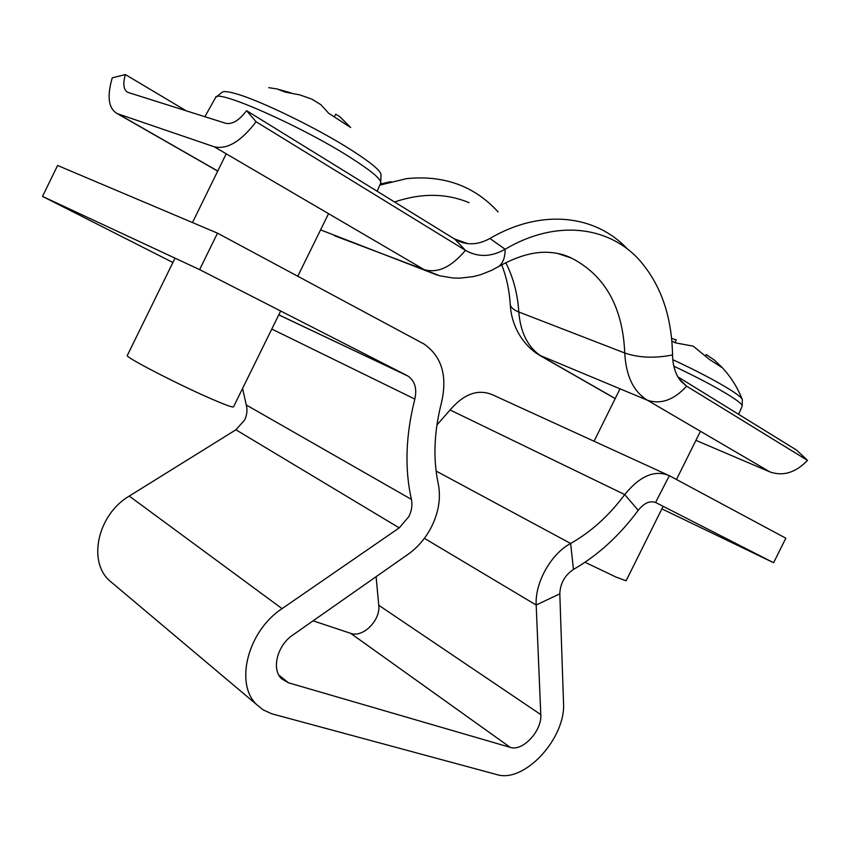 <?xml version="1.0" encoding="UTF-8"?>
<svg xmlns="http://www.w3.org/2000/svg" width="850" height="850" viewBox="0 0 850 850"><rect width="100%" height="100%" fill="white"/><g stroke="black" fill="none" stroke-linecap="round" stroke-linejoin="round"><path stroke-width="1.27" d="M278.8 314.819L408.117 376.146C414.885 381.055 417.127 388.694 414.842 399.075C405.663 435.274 404.515 468.711 411.411 499.396C412.569 504.889 411.729 510.595 408.892 516.513L399.234 527.882L282.062 608.643C247.871 630.859 234.313 683.751 256.774 704.671L263.043 709.793L271.671 713.766L496.708 774.552C524.461 783.541 566.111 737.981 563.518 702.706L559.81 593.842C560.246 583.398 564.793 575.259 573.452 569.447C597.869 555.379 619.459 535.681 638.212 510.329C644.204 502.892 650.122 500.331 655.945 502.647L773.606 562.732L785.836 538.209L669.343 475.681L655.584 502.467M114.198 584.588L109.012 580.221C87.465 560.299 98.271 514.101 129.243 496.081L235.907 429.792L244.566 420.102C247.01 414.959 247.573 409.923 246.277 404.983L242.579 388.45M172.89 262.501L42.5 196.393L57.609 165.474L217.504 233.155L424.086 344.059C441.681 356.373 447.525 375.732 441.607 402.135C434.042 431.481 432.926 458.724 438.271 483.873C440.969 497.526 438.823 511.626 431.842 526.171C425.988 537.784 418.083 547.156 408.096 554.285L292.719 635.099C277.185 645.373 271.203 669.46 281.722 678.852L288.479 682.794L510.212 747.362C522.697 751.793 542.119 730.809 540.781 714.595L536.191 605.03C534.831 582.718 551.002 553.871 570.648 543.458C590.994 531.972 609.025 515.684 624.729 494.572C639.986 475.851 654.861 469.551 669.343 475.681M376.104 576.693L378.76 605.264C380.779 620.128 362.897 638.138 350.657 633.335L313.098 620.819M661.874 508.874L773.606 562.732M666.984 474.608L492.639 394.846C478.21 388.694 464.026 393.731 450.096 409.966L436.9 425M217.504 233.155L199.612 269.609L42.5 196.393M407.129 375.583L199.612 269.609M677.864 376.837L796.556 450.086L807.5 460.381L686.63 386.166L679.129 378.866M695.927 440.364L769.877 471.899C783.094 476.531 795.632 472.696 807.5 460.381M510.191 303.737L510.234 304.374C510.68 307.36 513.528 309.899 518.787 311.993L624.761 353.016C638.796 357.808 654.713 358.456 672.531 354.96C672.807 366.095 675.622 374.871 680.988 381.299L686.63 386.166C673.933 399.999 660.832 404.685 647.339 400.201L769.877 471.899M390.968 181.688L380.29 183.972M498.089 211.916C474.396 185.959 443.849 174.866 406.459 178.649L379.791 185.141M627.555 249.156C595.776 214.869 541.663 208.112 489.897 238.468C477.594 245.299 465.917 245.554 454.877 239.222L246.553 110.659C239.158 120.424 232.22 124.642 225.739 123.303L127.851 92.363C123.505 89.887 122.687 83.948 125.375 74.556L112.253 77.828C106.792 96.719 108.471 108.651 117.279 113.634L214.221 146.784C227.088 149.791 241.039 141.451 256.073 121.762L246.553 110.659M672.531 354.96C671.829 316.285 660.864 284.739 639.625 260.334C609.057 225.962 555.974 219.066 505.144 249.252C491.194 257.104 477.966 257.465 465.439 250.336L256.073 121.762M186.214 110.819L125.375 74.556M380.694 183.037C381.735 179.552 371.514 170.977 350.03 157.292C301.176 126.044 215.581 88.336 215.592 97.548L222.275 92.129C223.943 91.099 228.31 91.577 235.376 93.574C259.293 100.013 317.39 128.276 351.379 150.057C370.526 162.318 380.407 170.457 381.013 174.484L380.694 183.037L377.166 191.261M175.026 258.156L127.298 355.481C124.1 356.511 175.886 383.392 209.546 398.076C224.687 404.685 232.677 407.628 233.516 406.874L280.67 311.004M268.749 87.667L276.919 88.931L285.079 92.087L299.88 94.892L311.939 99.174L320.854 104.677L328.716 113.305L350.668 127.489L339.894 116.726L335.676 114.176L334.624 116.323M291.008 92.916L276.696 88.868M672.786 359.678C696.596 370.749 715.796 380.821 730.405 389.906C738.172 394.857 742.156 398.129 742.347 399.744L742.167 406.141L738.629 414.332M585.023 562.275L616.378 577.224L626.11 580.794L663.138 506.313M674.964 342.592L676.271 339.957L671.564 338.321M671.819 341.031L675.506 342.879L693.26 346.163L709.421 359.433L722.383 367.806L714.499 360.145L706.233 354.578L705.766 355.513M246.277 404.983L411.411 499.396M350.657 633.335L510.212 747.362M278.896 675.134L288.479 682.794M378.76 605.264L540.781 714.595M450.096 409.966L624.729 494.572L638.212 510.329M436.103 471.049L570.648 543.458L573.452 569.447M559.81 593.842L536.191 605.03L424.394 538.305M129.243 496.081L282.062 608.643M235.907 429.792L399.234 527.882M271.798 329.056L414.842 399.075M539.028 355.013L647.339 400.201C633.473 391.584 625.94 375.859 624.761 353.016C622.742 307.052 604.998 275.411 571.519 258.102L557.515 253.396M505.761 262.682C513.304 277.44 517.65 293.888 518.787 311.993C520.604 333.455 528.466 348.394 542.374 356.83L615.23 398.533M469.019 202.672C446.261 193.152 421.43 192.918 394.517 201.971M467.957 243.663L454.399 238.924M497.101 267.442L498.387 266.677C502.86 263.511 505.112 257.699 505.144 249.252L489.897 238.468M334.454 235.716L424.171 269.62L214.221 146.784M437.569 275.209L320.578 229.872M217.759 171.02L117.916 113.868M557.313 253.364L571.519 258.102C564.559 254.607 556.548 252.673 547.496 252.312C533.014 251.717 516.651 256.509 498.387 266.677L491.523 270.396L480.686 274.688L473.184 276.632L459.765 278.163L453.007 278.003L439.631 275.783L424.171 269.62C437.654 273.53 451.414 267.102 465.439 250.336L454.877 239.222M673.816 366.18C697.043 377.145 715.711 386.994 729.821 395.728C738.576 401.264 742.698 404.738 742.167 406.141M109.012 580.221L256.774 704.671M278.768 314.882L408.117 376.146M501.649 264.828C506.409 276.611 509.267 289.786 510.234 304.374C511.084 322.703 520.476 344.717 541.663 356.522L615.188 398.608M217.717 171.116L117.279 113.634M215.592 97.548L204.882 116.716M192.482 222.562L226.206 153.797M297.776 276.239L328.546 213.679M676.472 479.506L700.442 431.269M742.039 398.947C737.279 386.941 730.437 376.242 721.533 366.849M594.044 441.235L620.001 388.907"/></g></svg>
